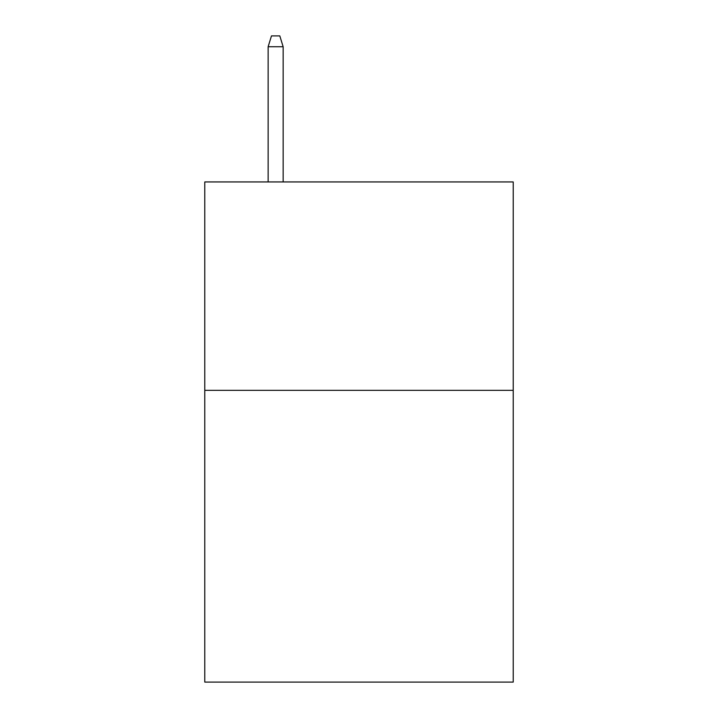 <?xml version="1.0" encoding="UTF-8"?>
<svg xmlns="http://www.w3.org/2000/svg" width="718" height="718" viewBox="0 0 718 718"><rect width="100%" height="100%" fill="white"/><g stroke="black" fill="none" stroke-linecap="round" stroke-linejoin="round"><path stroke-width="1.08" d="M513.217 390.341L513.217 682.1L204.783 682.1L204.783 181.941L513.217 181.941L513.217 390.341L204.783 390.341M283.143 181.941L283.143 46.733L268.137 46.733L268.137 181.941M268.137 46.733L271.476 35.9L279.805 35.9L283.143 46.733"/></g></svg>
